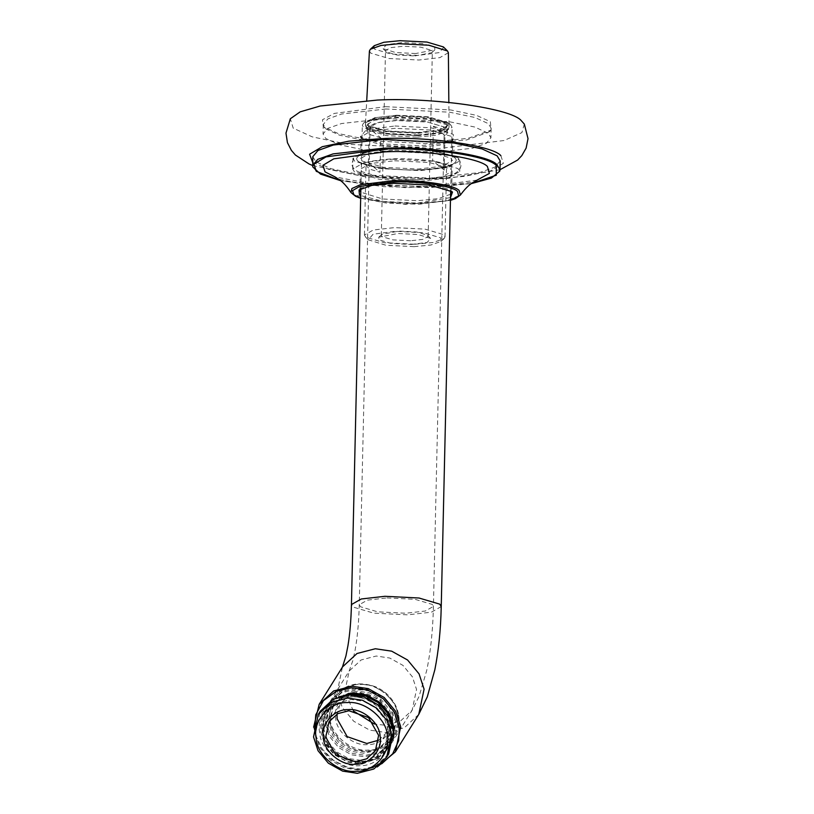 <?xml version="1.0" encoding="UTF-8"?>
<svg xmlns="http://www.w3.org/2000/svg" width="814" height="814" viewBox="0 0 814 814"><rect width="100%" height="100%" fill="white"/><g stroke="black" fill="none" stroke-linecap="round" stroke-linejoin="round"><path stroke-width="0.61" stroke-dasharray="4.07 3.05" d="M433.404 126.292L443.62 129.324L447.374 132.977L444.973 135.735L444.19 170.095L446.591 167.338L442.836 163.685L432.631 160.653L433.404 126.292L444.973 135.735M444.19 170.095L432.631 160.653M380.769 137.831L370.553 134.798L366.799 131.146L369.2 128.388L368.416 162.759L366.015 165.517L369.78 169.17L379.985 172.202L380.769 137.831L369.2 128.388M368.416 162.759L379.985 172.202M448.382 52.706L439.814 57.641L418.895 60.022L388.97 58.516L370.716 53.114L369.434 50.916M443.783 47.273L439.194 52.615L417.999 55.403L391.025 54.039L374.582 49.176L373.443 47.497M417.796 134.961L438.085 132.855L448.646 128.337L448.992 127.279L447.629 125.01L428.317 119.292L396.642 117.704L374.603 120.197L365.445 125.387L366.809 127.656L386.121 133.374L417.796 134.961M396.703 115.222L374.745 117.694L365.506 122.843L366.86 125.173L386.172 130.891L417.847 132.478L439.886 129.986L449.043 124.796L447.68 122.527L428.368 116.809L396.703 115.222M417.358 137.169L436.935 135.134L447.12 130.779L447.446 129.762L446.133 127.574L427.513 122.059L396.957 120.523L375.702 122.924L366.87 127.93L368.182 130.118L386.813 135.633L417.358 137.169M415.71 53.531L395.584 52.523L383.028 48.636L386.457 44.648L402.269 42.562L422.405 43.58L434.676 47.212L434.91 49.807L415.71 53.531M414.926 244.251L433.211 242.47L444.057 238.604L445.014 236.843L443.701 234.656L425.081 229.141L394.536 227.605L373.27 230.016L364.438 235.012L365.751 237.2L384.381 242.714L414.926 244.251M414.855 55.942L431.786 52.656L432.346 51.638L431.583 50.366L420.757 47.161L402.991 46.266L390.639 47.66L385.5 50.57L386.263 51.842L397.09 55.047L414.855 55.942M410.663 240.771L392.897 239.876L382.071 236.671L381.308 235.399L381.868 234.371L398.799 231.084L416.565 231.98L427.391 235.185L428.154 236.457L423.015 239.367L410.663 240.771M414.072 246.662L385.887 245.248L368.304 239.804L373.107 234.218L395.248 231.308L423.433 232.723L440.618 237.81L440.944 241.453L430.932 245.014L414.072 246.662M411.375 244.465L427.197 242.389L430.626 238.4L418.07 234.513L397.944 233.496L378.744 237.22L378.978 239.825L391.249 243.457L411.375 244.465M313.614 727.197L318.864 744.841L330.342 758.719L346.265 767.561L362.627 769.983L377.258 766.93M368.457 768.65L362.22 769.311L347.944 767.47L333.679 760.561L322.354 749.246L315.924 735.856M332.488 699.643L321.937 713.461L319.994 729.731L324.277 742.785L334.066 754.619L347.629 762.148L361.569 764.214L382.224 756.867L393.722 737.871M393.427 730.86L388.736 747.74L376.821 758.77L361.691 762.698L348.178 760.703L335.032 753.398L325.539 741.93L321.388 729.273L325.803 708.455L338.919 696.835M418.579 135.612L384.544 133.893L363.787 127.747L362.322 125.315L363.39 123.352L375.478 119.037L395.848 117.053L429.894 118.773L450.651 124.908L452.116 127.35L442.267 132.926L418.579 135.612M418.131 133.293L443.722 129.935L449.267 123.484L428.947 117.185L396.387 115.547L376.902 117.45L365.344 121.571L365.72 125.783L385.571 131.654L418.131 133.293M417.541 132.814L386.752 131.268L367.541 125.315L372.781 119.22L396.978 116.036L427.767 117.582L446.54 123.138L446.896 127.116L435.958 131.013L417.541 132.814M416.575 135.521L433.404 133.883L443.386 130.321L444.271 128.704L443.06 126.689L425.915 121.612L397.792 120.197L378.225 122.415L370.095 127.015L371.306 129.029L388.451 134.107L416.575 135.521M378.775 740.16L386.762 732.468L390.018 717.134L379.965 699.358L360.317 692.5L349.186 695.4L340.405 703.51L336.996 714.082M392.348 716.371C395.339 729.843 381.674 745.37 367.511 744.606C353.652 746.285 336.151 731.776 335.694 718.223C332.702 704.751 346.357 689.214 360.521 689.977C374.379 688.298 391.88 702.818 392.348 716.371M388.685 753.947L375.722 765.933L359.279 770.217L344.576 768.04L330.281 760.093L319.963 747.628L315.456 733.862L320.248 711.233M390.873 730.168C390.293 713.125 368.294 694.871 350.865 696.988C333.048 696.021 315.883 715.557 319.637 732.488C320.217 749.541 342.226 767.785 359.646 765.669C377.462 766.635 394.637 747.099 390.873 730.168M388.309 730.25L384.483 718.589L375.742 708.027L363.634 701.302L351.18 699.46L337.25 703.082L326.272 713.237L322.212 732.407L326.027 744.067L334.768 754.629L346.876 761.355L359.33 763.196L373.26 759.574L384.239 749.419L388.309 730.25M325.386 724.053L329.446 736.446L338.736 747.669L351.607 754.822L364.845 756.776L379.65 752.93L391.32 742.144L395.635 721.764L391.575 709.37L382.285 698.147L369.414 690.994L356.186 689.041L341.381 692.887L329.711 703.683L325.386 724.053M390.059 727.441L386.233 715.791L377.493 705.229L365.384 698.493L352.94 696.652L339.011 700.274L328.022 710.429L323.962 729.598L327.777 741.259L336.518 751.821L348.636 758.546L361.08 760.388L375.01 756.766L385.989 746.611L390.059 727.441M396.51 720.359L392.45 707.966L383.16 696.743L370.289 689.59L357.061 687.637L342.256 691.483L330.586 702.279L326.261 722.649L330.321 735.042L339.611 746.265L352.482 753.418L365.72 755.372L380.525 751.526L392.195 740.74L396.51 720.359M392.928 720.471L389.275 709.35L380.942 699.277L369.383 692.846L357.499 691.096L344.21 694.556L333.73 704.242L329.853 722.537L333.496 733.658L341.839 743.742L353.398 750.162L365.272 751.912L378.571 748.463L389.051 738.776L392.928 720.471M392.053 721.876L388.4 710.754L380.067 700.681L368.508 694.25L356.624 692.5L343.335 695.95L332.855 705.646L328.978 723.941L332.621 735.062L340.964 745.146L352.523 751.566L364.397 753.316L377.696 749.867L388.176 740.17L392.053 721.876M385.968 108.984L341.677 114.011L327.93 118.885L323.28 124.43L326.017 128.988L339.54 135.185L364.825 140.476L428.459 143.671L466.554 139.967L489.153 131.899L491.147 128.236L488.42 123.677L474.898 117.481L449.613 112.19L385.968 108.984M385.521 106.675L450.641 109.951L476.516 115.364L490.354 121.703L491.096 130.118L467.979 138.37L428.998 142.165L363.878 138.889L338.003 133.476L324.176 127.137L323.25 126.312L322.476 119.739L334.33 113.411L385.521 106.675M524.318 124.074L521.896 132.621L504.019 140.527L437.098 148.779L347.72 144.282L312.21 136.854L293.213 128.154L290.333 118.763M385.755 118.539L449.389 121.734L474.674 127.025L488.197 133.221L490.934 137.78L486.284 143.325L472.537 148.209L428.245 153.225L364.611 150.02L339.326 144.729L325.803 138.533L323.066 133.974L327.716 128.429L341.463 123.555L385.755 118.539M395.35 128.307L371.143 131.054L361.09 136.752L362.576 139.235L383.791 145.513L418.569 147.263L439.387 145.238L451.739 140.832L452.828 138.828L451.332 136.335L430.128 130.057L395.35 128.307M394.892 125.997L431.155 127.818L453.266 134.371L453.683 139.052L440.812 143.64L419.108 145.757L382.845 143.936L360.226 136.925L366.392 129.741L394.892 125.997M394.851 150.081L429.629 151.831L450.844 158.099L452.33 160.592L442.277 166.29L418.07 169.037L383.292 167.287L362.088 161.009L360.592 158.516L370.645 152.818L394.851 150.081M477.045 180.118L427.492 186.548L377.655 184.992L335.022 176.903M500.172 160.918L494.983 167.104L479.639 172.548L430.199 178.154L359.157 174.572L330.932 168.671L315.842 161.752L312.79 156.664M450.518 197.599L417.806 203.042L383.74 201.516L360.724 195.564M392.918 148.504L433.486 150.539L458.221 157.865L459.961 160.765L448.239 167.409L420.004 170.614L379.436 168.569L354.701 161.243L352.961 158.343L364.692 151.699L392.918 148.504M392.674 159.188L433.241 161.233L457.977 168.559L459.727 171.459L447.995 178.103L419.759 181.298L379.192 179.263L354.456 171.937L352.716 169.037L364.448 162.393L392.674 159.188M394.607 160.765L429.385 162.515L450.6 168.793L452.096 171.286L442.033 176.984L417.836 179.721L383.048 177.971L361.843 171.693L360.348 169.21L370.401 163.512L394.607 160.765M360.215 189.102L360.968 188.207L373.321 183.801L394.129 181.766L428.917 183.526L450.122 189.794L451.322 191.168M450.59 194.22L438.288 198.677L417.358 200.732L382.57 198.982L360.806 192.185M418.752 714.417L404.324 727.757L386.019 732.519L369.648 730.097L353.734 721.255L342.246 707.366L337.23 692.053L342.45 667.053M353.398 710.958L344.78 691.808L349.196 670.99L361.111 659.971L376.241 656.033L389.753 658.038L402.899 665.343L412.393 676.81L416.544 689.458L412.128 710.276L400.203 721.296L385.083 725.233L374.379 724.053M441.239 606.593L431.4 612.169L407.702 614.855L373.667 613.135L352.91 607L351.445 604.558M386.955 597.914L415.069 599.328L432.224 604.405L433.424 606.42L425.295 611.019L405.728 613.237L377.604 611.823L360.46 606.745L359.259 604.731L367.389 600.132L386.955 597.914M398.005 716.188C397.456 699.918 376.455 682.498 359.829 684.523C342.826 683.607 326.434 702.238 330.026 718.406C330.576 734.676 351.577 752.085 368.203 750.07C385.215 750.986 401.597 732.356 398.005 716.188M379.741 706.023L391.005 727.411C394.597 743.579 378.205 762.219 361.202 761.304C344.566 763.318 323.575 745.899 323.016 729.629L323.86 717.49L330.016 706.135L340.598 698.453L352.818 695.746L367.236 698.219M345.004 695.4L326.465 708.872L322.151 729.252L326.211 741.635L335.5 752.858L348.372 760.011L361.599 761.975L376.404 758.119L388.075 747.333L392.399 726.953L392.043 724.755M398.88 716.564L394.556 736.945L382.885 747.74L368.081 751.587L354.853 749.633L341.982 742.48L332.692 731.247L328.632 718.864L332.946 698.483L344.617 687.698L359.422 683.852L372.659 685.805L385.531 692.958L394.821 704.181L398.88 716.564M499.969 169.729L445.197 178.856L366.066 176.994L312.586 165.476L315.639 170.604L330.728 177.523L358.954 183.425L429.996 187.006L479.436 181.4L494.79 175.956L499.969 169.77M471.194 183.649L429.802 187.617L383.76 186.671L340.7 180.688L405.82 187.729L471.174 183.669M350.966 192.552L352.299 194.007L377.828 201.567L419.698 203.673L446.316 200.926L460.409 195.034M450.457 200.244L419.261 204.222L387.098 203.195L360.663 198.209M500.895 155.708L503.367 163.349L490.71 170.869L464.204 176.404L431.186 178.958L358.323 175.397L328.917 169.424L312.657 162.342M382.448 149.959C402.961 147.538 440.16 150.58 450.081 155.515C463.919 160.073 453.133 167.572 430.474 169.149C409.961 171.571 372.771 168.529 362.841 163.604C349.013 159.035 359.798 151.536 382.448 149.959M450.05 155.515C463.868 160.073 453.093 167.562 430.453 169.139C409.961 171.571 372.792 168.518 362.871 163.594C349.053 159.035 359.829 151.546 382.468 149.969C402.961 147.548 440.13 150.59 450.05 155.515M448.992 127.279L449.043 124.796M365.445 125.387L365.506 122.904M447.12 130.779L448.646 128.337M367.155 128.968L365.74 126.455M449.043 124.746L448.84 102.391M365.506 122.843L366.727 100.529M445.014 236.843L446.591 167.338M364.438 235.012L366.015 165.517M366.87 127.93L366.799 131.146M447.446 129.762L447.374 132.977M431.786 52.656L434.91 49.807M386.009 51.618L383.028 48.636M381.308 235.399L385.5 50.57M428.154 236.457L432.346 51.638M368.304 239.804L365.323 236.813M440.944 241.453L444.057 238.604M430.626 238.4L427.645 235.409M378.744 237.22L381.868 234.371M370.095 127.015L359.259 604.731C358.811 622.242 357.427 637.393 355.097 650.203L352.838 660.551L349.186 671.001L325.803 708.455M444.271 128.704L433.424 606.42C432.885 630.382 430.637 651.811 426.658 670.716L419.118 696.296L412.128 710.276L388.736 747.74M363.39 123.352L365.344 121.571M451.129 125.346L449.267 123.484M360.887 188.716L362.322 125.315M450.671 190.751L452.116 127.35M367.541 125.315L370.909 128.673M446.896 127.116L443.386 130.321M375.376 750.712L386.762 732.468M329.009 721.764L340.394 703.52M329.711 703.683L326.465 708.872C322.68 715.068 321.225 721.906 322.12 729.364C324.308 760.856 373.433 774.328 388.075 747.333L391.32 742.144M392.195 740.74L394.556 736.945C400.101 727.523 400.641 717.47 396.184 706.766C392.012 697.74 385.256 691.127 375.915 686.935C357.794 680.484 343.467 684.34 332.946 698.483L330.586 702.279M332.855 705.646L333.73 704.242M388.176 740.17L389.051 738.776M326.272 713.237L328.022 710.429M384.239 749.419L385.989 746.611M325.112 128.174L323.25 126.312M489.153 131.899L491.096 130.118M323.28 124.43L323.066 133.974M491.147 128.236L490.934 137.78M362.088 138.797L360.226 136.925M451.739 140.832L453.683 139.052M361.09 136.752L360.592 158.516M452.828 138.828L452.33 160.592M360.663 198.351L405.453 204.334L450.457 200.386M459.961 160.765L459.727 171.459M352.716 169.037L352.961 158.343M452.096 171.286L451.617 192.287M359.869 190.211L360.348 169.21M450.61 190.242L452.482 192.104M359.015 189.988L360.968 188.207M334.768 176.77L336.304 177.34M477.309 180.006L475.742 180.505M451.77 155.749C461.05 158.374 465.425 167.715 454.426 173.697C441.107 180.25 402.818 181.227 378.398 177.228C359.727 173.708 353.042 171.001 351.74 164.031L353.825 158.069C357.529 154.599 363.746 152.259 372.486 151.058C382.315 149.501 393.64 148.85 406.461 149.104C426.027 149.623 441.127 151.831 451.77 155.749M448.148 164.815L451.628 166.717L451.689 163.99C451.261 166.239 427.106 171.032 404.762 169.75C388.909 169.2 376.424 167.542 367.307 164.804L361.09 161.935L361.029 164.662C361.426 162.434 385.46 157.641 407.834 158.903C426.058 159.595 439.499 161.559 448.148 164.815"/><path stroke-width="1.22" d="M366.727 100.529L369.434 50.916L370.38 49.247L381.003 45.462L398.911 43.712L428.846 45.218L447.517 50.997L448.382 52.706L448.84 102.391M373.443 47.497L374.277 45.686L383.852 42.277L399.989 40.7L426.953 42.053L443.406 46.927L447.517 50.997M377.258 766.93L395.37 751.882L400.702 726.678L395.685 711.365L384.198 697.486L368.284 688.634L351.923 686.222L333.608 690.974L319.18 704.324L313.614 727.197M315.924 735.856L314.713 729.904L315.761 714.794L323.412 700.661L336.589 691.106L351.79 687.728L367.735 690.089L383.231 698.697L394.424 712.219L399.308 727.136L398.657 740.679L392.714 753.754L381.888 763.644L368.457 768.65M393.722 737.871L394.017 727.309L389.743 714.254L379.955 702.431L366.392 694.891L352.452 692.826L332.488 699.643M338.919 696.835L352.849 693.497L366.371 695.502L379.517 702.808L389 714.275L393.152 726.933L393.427 730.86M378.632 735.378L375.376 750.712L366.595 758.841L355.453 761.731L335.806 754.873L325.753 737.108L329.009 721.764L337.79 713.644L348.931 710.744L368.579 717.602L378.632 735.378M380.077 736.019C379.619 722.456 362.118 707.946 348.26 709.625C334.096 708.862 320.431 724.399 323.423 737.871C323.891 751.424 341.392 765.933 355.25 764.254C369.414 765.018 383.068 749.491 380.077 736.019M336.996 714.082L337.138 718.864L347.191 736.639L366.839 743.487L378.775 740.16M387.372 735.775C391.137 752.716 373.962 772.242 356.145 771.285C338.716 773.392 316.717 755.148 316.137 738.105C312.373 721.163 329.548 701.637 347.364 702.594C364.784 700.488 386.792 718.731 387.372 735.775M391.554 734.401L387.047 720.644L376.729 708.17L362.434 700.233L347.731 698.056L331.288 702.329L318.325 714.316L313.532 736.955L318.04 750.712L328.357 763.186L342.653 771.133L357.346 773.3L373.799 769.027L386.762 757.04L391.554 734.401M318.325 714.316L320.248 711.233L333.211 699.246L349.664 694.973L364.357 697.14L378.652 705.087L388.97 717.561L393.488 731.318L388.685 753.947L386.762 757.04M471.174 183.669L491.422 178.083L499.735 171.154L499.969 169.77L496.927 164.682C489.245 154.965 426.353 145.95 382.56 148.28L333.119 153.887L317.775 159.33L312.586 165.517L309.015 163.94L295.431 155.047L291.402 150.397L287.444 142.684L285.979 133.14L290.333 118.763L300.163 111.854L320.146 106.024L377.421 100.061C432.509 97.131 511.64 108.476 521.306 120.696L524.318 124.074L528.021 138.624L526.129 148.087L521.825 155.606L517.623 160.053L499.969 169.729M335.022 176.903L325.04 171.866L322.924 165.293L333.801 158.822L385.002 151.862C424.226 149.776 480.565 157.855 487.444 166.555L489.367 173.433L477.045 180.118M471.194 183.649L496.316 175.183L496.225 165.466C488.593 155.83 426.18 146.876 382.722 149.186L326.007 156.899L313.95 164.062L316.3 171.347L340.7 180.688L320.523 174.094L312.749 166.89L312.79 156.664L317.979 150.478L333.323 145.034L382.763 139.428L453.805 143.01L482.03 148.911L497.12 155.83L500.172 160.918L499.969 169.77M360.724 195.564L359.432 194.668L359.015 189.988L371.896 185.388L393.6 183.282L429.853 185.104L451.963 191.646L452.482 192.104L450.518 197.599M451.322 191.168L451.617 192.287L450.59 194.22M360.806 192.185L359.869 190.211L360.215 189.102M319.18 704.324L342.572 666.849L357 653.51L375.305 648.748L391.666 651.169L407.59 660.012L419.078 673.9L424.094 689.214L418.752 714.417L395.37 751.882M374.379 724.053L353.398 710.958M342.409 667.124L345.919 656.003L347.944 645.756C349.888 633.953 351.058 620.217 351.445 604.558L361.284 598.982L384.981 596.296L419.017 598.015L439.774 604.151L441.239 606.593L450.671 190.751M392.043 724.755L387.372 712.901L377.981 702.492L365.557 695.99L352.94 694.23L345.004 695.4M367.236 698.219L379.741 706.023M450.457 200.386L455.504 198.606L460.409 195.034L459.137 190.517C454.609 184.798 417.551 179.477 391.748 180.85L360.205 184.778L351.913 188.522L350.966 192.552L355.616 196.306L360.663 198.351M360.663 198.209L353.876 194.851L352.523 190.659L359.473 186.528L392.144 182.092C417.175 180.759 453.123 185.918 457.519 191.463L458.689 195.93L450.457 200.244M312.657 162.342L309.595 154.233L322.242 146.713L348.758 141.178L381.776 138.624C427.381 136.192 492.897 145.594 500.895 155.708M370.38 49.247L374.277 45.686M351.445 604.558L360.887 188.716M441.239 606.593C440.72 629.873 438.583 650.935 434.839 669.769L427.279 696.876L418.752 714.417M350.966 192.552C344.749 183.181 340.537 180.657 340.069 180.179L334.768 176.77M460.409 195.034C467.043 185.958 471.367 183.618 471.855 183.17L477.309 180.006"/></g></svg>
